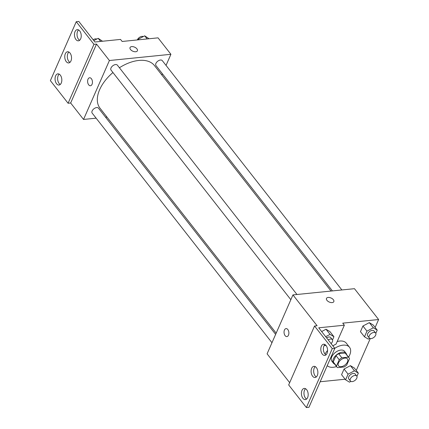 <?xml version="1.0" encoding="UTF-8"?>
<svg xmlns="http://www.w3.org/2000/svg" width="429" height="429" viewBox="0 0 429 429"><rect width="100%" height="100%" fill="white"/><g stroke="black" fill="none" stroke-linecap="round" stroke-linejoin="round"><path stroke-width="0.64" d="M341.093 366.677A5.625 3.276 -38.1 0 1 338.551 365.846A5.625 3.276 -38.1 0 1 340.958 359.802A5.625 3.276 -38.1 0 1 347.404 358.912A5.625 3.276 -38.1 0 1 346.471 363.524A5.625 3.276 -38.1 0 1 341.093 366.677M346.723 365.015L349.49 358.714A7.636 4.446 -38.1 0 0 348.991 357.673A7.636 4.446 -38.1 0 0 348.423 357.137L341.849 357.802A7.636 4.446 -38.1 0 0 339.237 359.749L336.47 366.05A7.636 4.446 -38.1 0 0 336.969 367.09A7.636 4.446 -38.1 0 0 337.537 367.626L344.112 366.961A7.636 4.446 -38.1 0 0 346.723 365.015M339.237 359.749L336.014 355.636L333.253 361.937L336.47 366.05M336.969 367.09L333.751 362.977A7.636 4.446 -38.1 0 1 333.253 361.937M336.014 355.636A7.636 4.446 -38.1 0 1 338.626 353.689L341.849 357.802M348.991 357.673L345.769 353.56A7.636 4.446 -38.1 0 0 345.2 353.024L338.626 353.689M346.664 354.708A8.033 4.681 141.9 0 0 346.085 353.319A8.033 4.681 141.9 0 0 339.655 352.906A8.033 4.681 141.9 0 0 333.349 358.917A8.033 4.681 141.9 0 0 333.435 363.224A8.033 4.681 141.9 0 0 334.647 364.124M333.435 363.224L331.826 361.164A8.033 4.681 -38.1 0 1 331.74 356.864A8.033 4.681 -38.1 0 1 338.047 350.852A8.033 4.681 -38.1 0 1 344.471 351.26L346.085 353.319M345.2 353.024L348.423 357.137M336.55 366.554A14.457 8.424 -38.1 0 1 333.301 367.262A14.457 8.424 -38.1 0 1 327.23 365.642M334.765 348.294A14.457 8.424 -38.1 0 1 349.533 347.297A14.457 8.424 -38.1 0 1 348.568 357.137M337.167 341.564A14.457 8.424 -38.1 0 1 346.31 343.189L349.533 347.297M320.163 381.751L345.12 379.225M356.258 370.474L370.265 338.556M375.139 327.456L378.619 319.53L342.739 323.155L344.348 325.214L318.715 327.804L334.818 348.364L332.255 348.621L314.543 326.008L317.106 325.745L292.953 294.905L267.09 353.834L289.672 382.668M356.917 376.362L358.333 373.128L354.311 367.985L350.429 365.669L344.058 369.02L341.57 374.694L345.592 379.831L349.474 382.148L350.895 381.402M375.799 333.344L377.22 330.11L373.192 324.968L369.31 322.651L362.939 326.008L360.451 331.676L364.478 336.819L368.361 339.135L369.777 338.384M334.818 348.364L308.95 407.293L306.386 407.55L288.674 384.931L314.543 326.008M378.619 319.53L354.467 288.685L292.953 294.905M286.057 328.598A4.017 2.402 -95.8 0 0 284.448 330.024A4.017 2.402 84.2 0 1 286.057 328.598A4.017 2.402 84.2 0 1 288.851 332.352A4.017 2.402 84.2 0 1 286.867 336.588A4.017 2.402 84.2 0 1 284.427 334.395A4.017 2.402 84.2 0 1 284.448 330.024A4.017 2.402 -95.8 0 0 284.432 334.395A4.017 2.402 -95.8 0 0 286.867 336.588M333.826 301.635A4.017 2.215 23.7 0 0 333.354 299.699A4.017 2.215 -156.3 0 1 333.826 301.635A4.017 2.215 -156.3 0 1 329.263 302.048A4.017 2.215 -156.3 0 1 326.474 298.407A4.017 2.215 -156.3 0 1 329.542 297.528A4.017 2.215 -156.3 0 1 333.354 299.699A4.017 2.215 23.7 0 0 329.542 297.528A4.017 2.215 23.7 0 0 326.474 298.407M306.386 407.55L332.255 348.621M306.676 389.72A5.625 3.362 -95.8 0 0 304.225 388.422A5.625 3.362 -95.8 0 0 301.448 394.353A5.625 3.362 -95.8 0 0 305.357 399.608A5.625 3.362 -95.8 0 0 308.108 395.769A5.625 3.362 -95.8 0 0 306.676 389.72M326.078 345.522A5.625 3.362 -95.8 0 0 323.627 344.224A5.625 3.362 -95.8 0 0 320.849 350.161A5.625 3.362 -95.8 0 0 324.758 355.416A5.625 3.362 -95.8 0 0 327.504 351.576A5.625 3.362 -95.8 0 0 326.078 345.522M316.377 367.621A5.625 3.362 -95.8 0 0 313.926 366.323A5.625 3.362 -95.8 0 0 311.148 372.254A5.625 3.362 -95.8 0 0 315.058 377.515A5.625 3.362 -95.8 0 0 317.809 373.675A5.625 3.362 -95.8 0 0 316.377 367.621M332.872 345.881A15.229 8.87 -38.1 0 1 336.046 344.122L344.348 325.214M332.507 339.94L333.923 336.706L329.901 331.563L326.019 329.247L321.648 331.547L326.019 329.247L330.04 334.389L325.675 336.69M325.043 354.07A15.229 8.87 -38.1 0 1 327.579 350.472M305.55 388.717A5.625 3.362 -95.8 0 0 304.011 394.095A5.625 3.362 -95.8 0 0 306.596 399.056M324.951 344.525A5.625 3.362 -95.8 0 0 323.412 349.898A5.625 3.362 -95.8 0 0 325.997 354.858M315.251 366.623A5.625 3.362 -95.8 0 0 313.712 371.997A5.625 3.362 -95.8 0 0 316.296 376.957M276.169 333.14L100.005 108.183A34.572 20.142 -38.1 0 1 112.95 72.528M119.412 67.75A34.572 20.142 -38.1 0 1 154.445 65.557L331.032 291.055M290.851 299.705L111.052 70.109A4.017 2.338 -38.1 0 1 112.773 65.787A4.017 2.338 -38.1 0 1 117.38 65.154L296.975 294.498M271.965 342.717L92.171 113.122A4.017 2.338 -38.1 0 1 93.892 108.805A4.017 2.338 -38.1 0 1 98.493 108.172L275.632 334.373M332.427 290.916L155.958 65.567A4.017 2.338 -38.1 0 1 157.679 61.25A4.017 2.338 -38.1 0 1 162.28 60.612L341.881 289.961M166.039 65.412L170.914 54.295L109.406 60.516L83.537 119.444L96.123 118.168M105.577 117.214L106.971 117.074M161.835 74.989L162.371 73.761M89.629 77.756A4.017 2.402 -95.8 0 0 88.02 79.183A4.017 2.402 84.2 0 1 89.623 77.756A4.017 2.402 84.2 0 1 92.417 81.515A4.017 2.402 84.2 0 1 90.433 85.752A4.017 2.402 84.2 0 1 87.999 83.558A4.017 2.402 84.2 0 1 88.015 79.183A4.017 2.402 -95.8 0 0 87.999 83.558A4.017 2.402 -95.8 0 0 90.433 85.752M170.914 54.295L158.033 37.849L122.152 41.474L120.544 39.42L94.911 42.01L78.813 21.45L76.249 21.707L93.962 44.326L96.525 44.069L70.656 102.992L83.537 119.444M96.525 44.069L109.406 60.516M76.249 21.707L50.381 80.636L68.093 103.255L70.656 102.992M137.398 50.799A4.017 2.215 23.7 0 0 136.921 48.858A4.017 2.215 -156.3 0 1 137.398 50.794A4.017 2.215 -156.3 0 1 132.829 51.207A4.017 2.215 -156.3 0 1 130.041 47.565A4.017 2.215 -156.3 0 1 133.108 46.686A4.017 2.215 -156.3 0 1 136.921 48.858A4.017 2.215 23.7 0 0 133.108 46.691A4.017 2.215 23.7 0 0 130.041 47.571M70.034 53.046A5.625 3.362 -95.8 0 0 67.578 51.748A5.625 3.362 -95.8 0 0 64.8 57.679A5.625 3.362 -95.8 0 0 68.71 62.934A5.625 3.362 -95.8 0 0 71.461 59.095A5.625 3.362 -95.8 0 0 70.034 53.046M75.96 39.538A5.625 3.362 -95.8 0 0 78.41 40.835A5.625 3.362 -95.8 0 0 81.188 34.905A5.625 3.362 -95.8 0 0 77.279 29.649A5.625 3.362 -95.8 0 0 74.528 33.489A5.625 3.362 -95.8 0 0 75.96 39.538M56.558 83.735A5.625 3.362 -95.8 0 0 59.009 85.033A5.625 3.362 -95.8 0 0 61.787 79.102A5.625 3.362 -95.8 0 0 57.877 73.847A5.625 3.362 -95.8 0 0 55.132 77.687A5.625 3.362 -95.8 0 0 56.558 83.735M93.962 44.326L68.093 103.255M68.903 52.043A5.625 3.362 -95.8 0 0 67.364 57.422A5.625 3.362 -95.8 0 0 69.948 62.377M78.604 29.944A5.625 3.362 -95.8 0 0 78.523 39.28A5.625 3.362 -95.8 0 0 79.649 40.283M59.202 74.142A5.625 3.362 -95.8 0 0 59.122 83.478A5.625 3.362 -95.8 0 0 60.248 84.475M149.061 38.755L144.702 35.832L138.331 39.184L138.031 39.87M144.702 35.832L147.142 38.948M138.331 39.184L138.808 39.79M137.328 39.94A4.017 2.338 -38.1 0 1 140.004 37.039A4.017 2.338 -38.1 0 1 143.286 36.578M102.547 41.238L98.187 38.315L93.822 40.616M98.187 38.315L100.627 41.431M93.136 39.741A4.017 2.338 -38.1 0 1 96.772 39.06M358.333 373.128L354.456 370.812L348.085 374.163L345.592 379.831M350.413 381.011L348.804 378.957A4.017 2.338 -38.1 0 1 350.52 374.64A4.017 2.338 -38.1 0 1 355.126 374.002L356.735 376.061A4.017 2.338 -38.1 0 1 356.07 379.349A4.017 2.338 -38.1 0 1 352.225 381.606A4.017 2.338 -38.1 0 1 350.413 381.011A4.017 2.338 -38.1 0 1 352.134 376.694A4.017 2.338 -38.1 0 1 356.735 376.061M354.311 367.985L350.429 365.669L354.456 370.812M350.429 365.669L344.058 369.02L348.085 374.163M344.058 369.02L341.57 374.694M377.22 330.11L373.337 327.794L366.967 331.145L364.478 336.819M369.294 337.993L367.685 335.939A4.017 2.338 -38.1 0 1 369.407 331.622A4.017 2.338 -38.1 0 1 374.008 330.984L375.622 333.043A4.017 2.338 -38.1 0 1 374.951 336.336A4.017 2.338 -38.1 0 1 371.112 338.588A4.017 2.338 -38.1 0 1 369.294 337.993A4.017 2.338 -38.1 0 1 371.015 333.676A4.017 2.338 -38.1 0 1 375.622 333.043M373.192 324.968L369.31 322.651L373.337 327.794M369.31 322.651L362.939 326.008L366.967 331.145M362.939 326.008L360.451 331.676M324.303 345.275L325.064 345.731L325.89 345.297M333.923 336.706L330.04 334.389M326.598 337.87A4.017 2.338 -38.1 0 1 330.716 337.58L332.325 339.639A4.017 2.338 -38.1 0 1 331.059 343.565M329.901 331.563L326.019 329.247M328.206 339.924A4.017 2.338 -38.1 0 1 332.325 339.639"/></g></svg>
